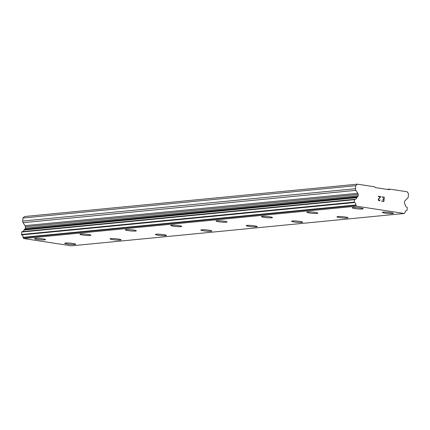 <?xml version="1.0" encoding="UTF-8"?>
<svg xmlns="http://www.w3.org/2000/svg" width="430" height="430" viewBox="0 0 430 430"><rect width="100%" height="100%" fill="white"/><g stroke="black" fill="none" stroke-linecap="round" stroke-linejoin="round"><path stroke-width="0.64" d="M45.548 239.618A5.52 0.607 5 0 1 44.763 239.849A5.52 0.607 5 0 1 38.587 239.591A5.52 0.607 5 0 1 34.55 238.655A5.52 0.607 5 0 1 35.335 238.424A5.52 0.607 5 0 1 41.549 238.688A5.52 0.607 5 0 1 45.548 239.623A5.52 0.607 5 0 1 44.758 239.865A5.52 0.607 5 0 1 38.549 239.601A5.52 0.607 5 0 1 34.55 238.661M90.929 235.205A5.52 0.607 5 0 1 90.144 235.441A5.52 0.607 5 0 1 83.968 235.178A5.52 0.607 5 0 1 79.932 234.243A5.52 0.607 5 0 1 80.722 234.011A5.52 0.607 5 0 1 86.93 234.275A5.52 0.607 5 0 1 90.929 235.215A5.52 0.607 5 0 1 90.144 235.452A5.52 0.607 5 0 1 83.931 235.189A5.52 0.607 5 0 1 79.932 234.253M136.31 230.792A5.52 0.607 5 0 1 135.525 231.028A5.52 0.607 5 0 1 129.349 230.765A5.52 0.607 5 0 1 125.313 229.83A5.52 0.607 5 0 1 126.103 229.599A5.52 0.607 5 0 1 132.311 229.867A5.52 0.607 5 0 1 136.31 230.802A5.52 0.607 5 0 1 135.525 231.039A5.52 0.607 5 0 1 129.317 230.776A5.52 0.607 5 0 1 125.313 229.84M181.691 226.384A5.52 0.607 5 0 1 180.906 226.615A5.52 0.607 5 0 1 174.73 226.352A5.52 0.607 5 0 1 170.694 225.422A5.52 0.607 5 0 1 171.484 225.186A5.52 0.607 5 0 1 177.692 225.454A5.52 0.607 5 0 1 181.691 226.39A5.52 0.607 5 0 1 180.906 226.631A5.52 0.607 5 0 1 174.698 226.363A5.52 0.607 5 0 1 170.694 225.427M227.072 221.971A5.52 0.607 5 0 1 226.287 222.202A5.52 0.607 5 0 1 220.112 221.939A5.52 0.607 5 0 1 216.075 221.009A5.52 0.607 5 0 1 216.865 220.778A5.52 0.607 5 0 1 223.073 221.041A5.52 0.607 5 0 1 227.072 221.977A5.52 0.607 5 0 1 226.287 222.219A5.52 0.607 5 0 1 220.079 221.95A5.52 0.607 5 0 1 216.075 221.015M272.453 217.564A5.52 0.607 5 0 1 271.669 217.806A5.52 0.607 5 0 1 265.46 217.542A5.52 0.607 5 0 1 261.456 216.602A5.52 0.607 5 0 1 262.246 216.365A5.52 0.607 5 0 1 268.454 216.629A5.52 0.607 5 0 1 272.453 217.564A5.52 0.607 5 0 1 271.669 217.79A5.52 0.607 5 0 1 265.493 217.532A5.52 0.607 5 0 1 261.456 216.596M317.834 213.146A5.52 0.607 5 0 1 317.05 213.377A5.52 0.607 5 0 1 310.874 213.119A5.52 0.607 5 0 1 306.837 212.183A5.52 0.607 5 0 1 307.627 211.952A5.52 0.607 5 0 1 313.835 212.216A5.52 0.607 5 0 1 317.834 213.156A5.52 0.607 5 0 1 317.05 213.393A5.52 0.607 5 0 1 310.842 213.129A5.52 0.607 5 0 1 306.837 212.189M363.216 208.733A5.52 0.607 5 0 1 362.431 208.969A5.52 0.607 5 0 1 356.255 208.706A5.52 0.607 5 0 1 352.224 207.771A5.52 0.607 5 0 1 353.008 207.54A5.52 0.607 5 0 1 359.217 207.803A5.52 0.607 5 0 1 363.216 208.744A5.52 0.607 5 0 1 362.431 208.98A5.52 0.607 5 0 1 356.223 208.717A5.52 0.607 5 0 1 352.218 207.781M75.701 244.24A5.52 0.607 5 0 1 74.911 244.476A5.52 0.607 5 0 1 68.703 244.213A5.52 0.607 5 0 1 64.699 243.278A5.52 0.607 5 0 1 65.489 243.036A5.52 0.607 5 0 1 71.697 243.299A5.52 0.607 5 0 1 75.701 244.24A5.52 0.607 5 0 1 74.911 244.466A5.52 0.607 5 0 1 68.736 244.202A5.52 0.607 5 0 1 64.704 243.267M121.083 239.816A5.52 0.607 5 0 1 120.293 240.053A5.52 0.607 5 0 1 114.117 239.79A5.52 0.607 5 0 1 110.085 238.854A5.52 0.607 5 0 1 110.87 238.623A5.52 0.607 5 0 1 117.078 238.892A5.52 0.607 5 0 1 121.083 239.827A5.52 0.607 5 0 1 120.293 240.064A5.52 0.607 5 0 1 114.084 239.8A5.52 0.607 5 0 1 110.085 238.865M166.464 235.409A5.52 0.607 5 0 1 165.674 235.64A5.52 0.607 5 0 1 159.498 235.377A5.52 0.607 5 0 1 155.466 234.447A5.52 0.607 5 0 1 156.251 234.21A5.52 0.607 5 0 1 162.459 234.479A5.52 0.607 5 0 1 166.464 235.414A5.52 0.607 5 0 1 165.674 235.656A5.52 0.607 5 0 1 159.465 235.387A5.52 0.607 5 0 1 155.466 234.452M211.845 231.001A5.52 0.607 5 0 1 211.055 231.243A5.52 0.607 5 0 1 204.847 230.975A5.52 0.607 5 0 1 200.848 230.039A5.52 0.607 5 0 1 201.632 229.803A5.52 0.607 5 0 1 207.84 230.066A5.52 0.607 5 0 1 211.845 231.001A5.52 0.607 5 0 1 211.055 231.227A5.52 0.607 5 0 1 204.879 230.964A5.52 0.607 5 0 1 200.848 230.034M257.226 226.583A5.52 0.607 5 0 1 256.436 226.814A5.52 0.607 5 0 1 250.26 226.556A5.52 0.607 5 0 1 246.229 225.621A5.52 0.607 5 0 1 247.013 225.39A5.52 0.607 5 0 1 253.222 225.653A5.52 0.607 5 0 1 257.226 226.588A5.52 0.607 5 0 1 256.436 226.83A5.52 0.607 5 0 1 250.228 226.567A5.52 0.607 5 0 1 246.229 225.626M302.607 222.17A5.52 0.607 5 0 1 301.817 222.401A5.52 0.607 5 0 1 295.641 222.143A5.52 0.607 5 0 1 291.61 221.208A5.52 0.607 5 0 1 292.395 220.977A5.52 0.607 5 0 1 298.603 221.24A5.52 0.607 5 0 1 302.607 222.181A5.52 0.607 5 0 1 301.817 222.417A5.52 0.607 5 0 1 295.609 222.154A5.52 0.607 5 0 1 291.61 221.219M347.988 217.757A5.52 0.607 5 0 1 347.204 217.994A5.52 0.607 5 0 1 341.022 217.73A5.52 0.607 5 0 1 336.991 216.795A5.52 0.607 5 0 1 337.776 216.564A5.52 0.607 5 0 1 343.984 216.827A5.52 0.607 5 0 1 347.988 217.768A5.52 0.607 5 0 1 347.198 218.005A5.52 0.607 5 0 1 340.99 217.741A5.52 0.607 5 0 1 336.991 216.806M393.369 213.35A5.52 0.607 5 0 1 392.585 213.581A5.52 0.607 5 0 1 386.403 213.318A5.52 0.607 5 0 1 382.372 212.388A5.52 0.607 5 0 1 383.157 212.151A5.52 0.607 5 0 1 389.365 212.42A5.52 0.607 5 0 1 393.369 213.355A5.52 0.607 5 0 1 392.579 213.592A5.52 0.607 5 0 1 386.371 213.328A5.52 0.607 5 0 1 382.372 212.393M383.667 201.138L381.775 200.848L383.673 201.138L383.823 199.423L382.786 199.262L382.813 198.977L383.845 199.138L382.813 198.977M383.845 199.138L383.995 197.424L382.098 197.133L382.125 196.849L384.269 197.176L383.893 201.46L381.749 201.132L381.775 200.848M383.888 201.46L384.264 197.176L382.125 196.849M379.556 200.794L378.502 200.428L378.233 199.321L380.319 196.859L378.303 196.553L378.33 196.268L380.867 196.655L378.486 199.386L378.889 200.407L379.9 200.369L380.115 199.783M379.561 200.509L378.577 200.165L378.481 199.386L380.867 196.655L378.33 196.268M406.764 210.528A2.15 1.838 -95.6 0 0 406.678 210.539A2.15 1.838 -95.6 0 0 405.044 212.511A0.441 0.376 -95.6 0 1 404.899 212.855L404.216 213.484L356.502 206.18L355.943 205.363A0.441 0.376 -95.6 0 1 355.863 204.986A2.15 1.838 -95.6 0 0 354.53 202.541A0.441 0.376 -95.6 0 1 354.298 202.121L354.508 199.687A0.441 0.376 -95.6 0 1 354.847 199.3A2.15 1.838 -95.6 0 0 355.169 199.3A2.15 1.838 -95.6 0 0 356.76 197.692A1.919 1.645 -95.6 0 1 357.179 197.166L357.669 196.757A1.473 1.263 -95.6 0 0 358.125 195.784L358.244 194.419A1.473 1.263 -95.6 0 0 357.808 193.296L355.863 190.339A2.209 1.892 -95.6 0 1 355.47 188.7L355.734 185.685L357.394 184.164L374.675 186.808L375.234 187.593L389.188 189.727L389.865 189.13L407.145 191.775L408.5 193.758L408.237 196.773A2.209 1.892 -95.6 0 1 407.575 198.251L405.167 200.547A1.473 1.263 -95.6 0 0 404.549 201.503L404.431 202.869A1.473 1.263 -95.6 0 0 404.705 203.954L405.108 204.503A1.919 1.645 -95.6 0 1 405.425 205.142A2.15 1.838 -95.6 0 0 406.99 207.276A0.441 0.376 -95.6 0 1 407.274 207.754L407.06 210.195A0.441 0.376 -95.6 0 1 406.764 210.528L406.592 210.549M354.847 199.3A0.441 0.376 -95.6 0 1 354.868 199.3L22.048 231.657A0.441 0.376 84.4 0 0 21.715 232.039L21.5 234.479A0.441 0.376 84.4 0 0 21.731 234.893A2.15 1.838 -95.6 0 1 23.064 237.338A0.441 0.376 84.4 0 0 23.145 237.72L23.704 238.537L71.418 245.836L404.216 213.484M354.82 199.305L22.07 231.657A0.441 0.376 84.4 0 0 22.048 231.657M357.394 184.164L24.601 216.516L22.941 218.037L22.677 221.052A2.209 1.892 84.4 0 0 23.064 222.692L25.01 225.653A1.473 1.263 -95.6 0 1 25.445 226.771L25.327 228.136A1.473 1.263 -95.6 0 1 24.87 229.115L24.381 229.523A1.919 1.645 84.4 0 0 23.962 230.05A2.15 1.838 -95.6 0 1 22.672 231.598M355.734 185.685L22.941 218.037M355.47 188.7L22.677 221.052M357.808 193.296L25.01 225.653M358.244 194.419L25.445 226.771M357.669 196.757L24.87 229.115M356.76 197.692L23.962 230.05M354.298 202.121L21.5 234.479M354.53 202.541L21.731 234.893M355.863 204.986L23.064 237.338M356.502 206.18L23.704 238.537M389.865 189.13L387.065 189.404M355.863 190.339L23.064 222.692M358.125 195.784L25.327 228.136M357.179 197.166L24.381 229.523M354.508 199.687L21.715 232.039M355.943 205.363L23.145 237.72"/></g></svg>
